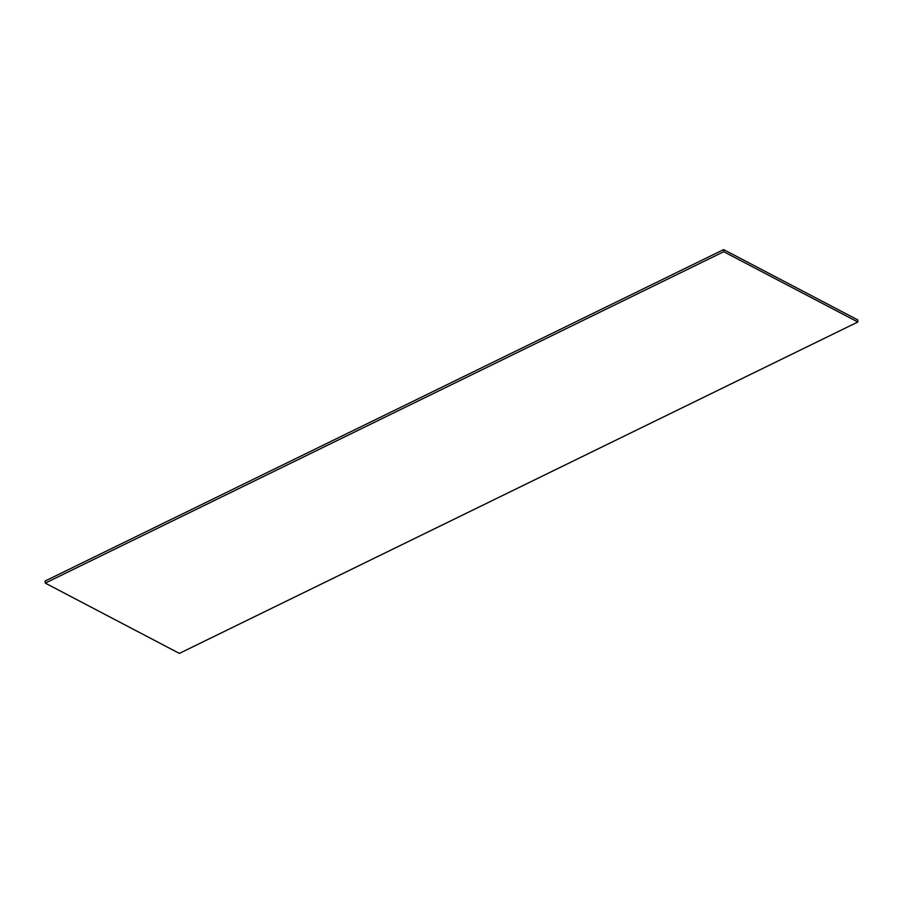 <?xml version="1.0" encoding="UTF-8"?>
<svg xmlns="http://www.w3.org/2000/svg" width="903" height="903" viewBox="0 0 903 903"><rect width="100%" height="100%" fill="white"/><g stroke="black" fill="none" stroke-linecap="round" stroke-linejoin="round"><path stroke-width="1.35" d="M45.274 583.112L179.37 653.4L857.85 321.999L857.726 319.888L723.63 249.6L723.743 251.711L45.274 583.112L45.15 581.001L723.63 249.6M857.85 321.999L723.743 251.711"/></g></svg>
